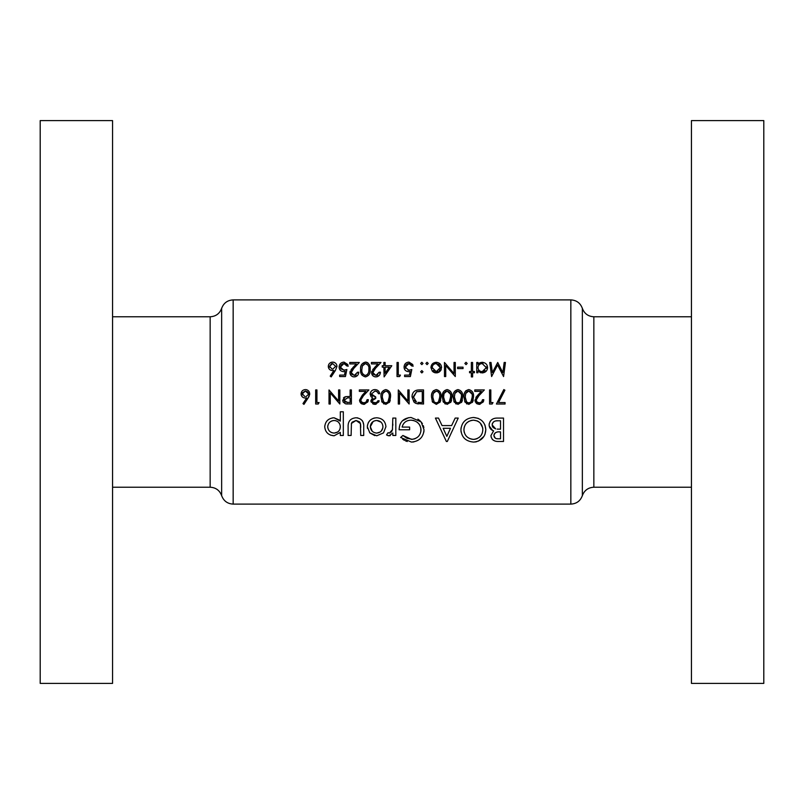 <?xml version="1.0" encoding="UTF-8"?>
<svg xmlns="http://www.w3.org/2000/svg" width="804" height="804" viewBox="0 0 804 804"><rect width="100%" height="100%" fill="white"/><g stroke="black" fill="none" stroke-linecap="round" stroke-linejoin="round"><path stroke-width="1.21" d="M344.856 402L343.991 400.231L347.66 397.849L350.122 397.879L350.122 402.563L344.856 402M384.634 402.673L385.789 402.925L383.659 402L382.232 396.975L382.764 393.437L385.789 391.025C388.503 391.87 389.659 393.859 389.267 396.975L387.93 402L385.789 402.925L386.945 402.683M467.616 402.673L468.762 402.925L466.632 402L465.214 396.975L465.747 393.437L468.762 391.025C471.476 391.87 472.641 393.859 472.249 396.975L470.913 402L468.762 402.925L469.918 402.683M456.793 402.673L457.938 402.925L455.818 402L454.391 396.975L454.923 393.437L457.938 391.025C460.652 391.87 461.818 393.859 461.426 396.975L460.089 402L457.938 402.925L459.094 402.683M445.969 402.673L447.114 402.925L444.994 402L443.567 396.975L444.099 393.437L447.114 391.025C449.828 391.87 450.994 393.859 450.602 396.975L449.265 402L447.114 402.925L448.27 402.683M435.145 402.673L436.291 402.925L434.17 402L432.743 396.975L433.276 393.437L436.291 391.025C439.004 391.87 440.17 393.859 439.778 396.975L438.441 402L436.291 402.925L437.446 402.683M416.472 402L413.266 396.804L416.643 391.739L422.281 391.387L422.281 402.563L417.969 402.382M112.56 120.6L112.56 683.4L40.2 683.4L40.2 120.6L112.56 120.6M691.44 402L691.44 683.4L763.8 683.4L763.8 120.6L691.44 120.6L691.44 402M363.72 435.477L363.72 427.155C364.122 421.517 361.569 418.392 356.061 417.778C350.484 418.271 347.83 421.346 348.122 426.994L348.122 435.477L351.117 435.477L351.438 423.406L356.041 420.482L360.433 423.567L360.725 435.477L363.72 435.477M395.819 435.477L395.819 418.08L392.824 418.08L392.442 429.678L389.397 433.085L387.94 432.783L386.523 434.964L389.035 435.778L392.824 433.014L392.824 435.477L395.819 435.477M446.371 441.476L447.305 441.476L458.22 418.08L455.175 418.08L451.627 425.577L442.049 425.577L438.502 418.08L435.416 418.08L446.371 441.476M503.515 441.476L503.515 418.08L497.033 418.08C492.36 418.18 489.726 420.462 489.123 424.924C489.234 427.889 490.731 429.869 493.606 430.864L490.922 435.597C491.535 439.718 494.148 441.677 498.771 441.476L503.515 441.476M473.667 442.079C481.254 441.215 485.304 437.085 485.817 429.678C485.204 422.281 481.083 418.211 473.486 417.477C465.787 418.18 461.596 422.281 460.923 429.788C461.556 437.326 465.807 441.416 473.667 442.079M400.623 437.456L411.457 442.079C419.226 441.406 423.417 437.306 424.02 429.788L421.145 421.899L411.035 417.477C403.337 418.04 399.367 422.14 399.126 429.778L409.618 429.778L409.618 427.085L402.121 427.085C403.236 422.693 406.151 420.391 410.854 420.18C417.015 420.673 420.402 423.909 421.025 429.879C420.562 435.547 417.397 438.713 411.517 439.376L402.894 435.477L400.623 437.456M343.318 435.477L343.318 411.779L340.323 411.779L340.323 421.115L334.082 417.778C328.404 418.261 325.278 421.276 324.726 426.823C325.308 432.311 328.444 435.296 334.142 435.778L340.323 432.381L340.323 435.477L343.318 435.477M376.764 435.778L383.498 432.894L385.92 426.733C385.438 421.246 382.382 418.261 376.764 417.778C371.076 418.17 367.93 421.155 367.317 426.733L369.83 432.914L376.764 435.778M498.55 402.563L504.902 390.181L503.817 389.578L496.42 404.01L505.073 404.01L505.073 402.563L498.55 402.563L498.842 402M490.822 402.563L490.822 389.94L489.566 389.94L489.566 404.01L492.169 404.01L492.993 402.563L490.822 402.563M479.204 404.372L483.214 402L483.787 399.678L482.531 399.678L481.586 402L479.264 402.925L477.013 402L476.219 400.07L478.872 395.759L484.33 389.94L474.772 389.94L474.772 391.387L481.325 391.387L477.797 395.136L474.953 400.191L475.345 402L479.204 404.372L476.923 403.769M468.802 404.372L472.581 402L473.506 396.965C473.928 392.995 472.36 390.523 468.802 389.578C465.214 390.503 463.596 392.965 463.948 396.965L464.963 402L468.802 404.372M457.978 404.372L461.757 402L462.682 396.965C463.104 392.995 461.536 390.523 457.978 389.578C454.391 390.503 452.773 392.965 453.124 396.965L454.149 402L457.978 404.372M447.155 404.372L450.943 402L451.868 396.965C452.28 392.995 450.712 390.523 447.155 389.578C443.567 390.503 441.949 392.965 442.3 396.965L443.326 402L447.155 404.372M436.341 404.372L440.12 402L441.044 396.965C441.456 392.995 439.888 390.523 436.341 389.578C432.743 390.503 431.125 392.965 431.477 396.965L432.502 402L436.341 404.372M423.547 404.01L423.547 389.94L419.185 389.94C414.653 389.99 412.261 392.272 412 396.794L413.889 402L416.241 403.507L423.547 404.01M409.115 404.01L409.115 389.94L407.849 389.94L407.849 400.985L398.292 389.94L398.292 404.01L399.548 404.01L399.548 392.935L409.115 404.01M385.83 404.372L389.608 402L390.533 396.965C390.945 392.995 389.377 390.523 385.83 389.578C382.232 390.503 380.614 392.965 380.975 396.965L381.99 402L385.83 404.372M374.976 404.372L378.744 402L379.166 400.764L377.91 400.764L377.166 402L374.965 402.925L372.644 402L372.131 400.724L375.739 398.422L375.739 396.975L371.408 394L374.996 391.025L377.347 391.779L378.443 393.729L379.709 393.729C379.227 391.116 377.659 389.739 375.016 389.578C372.111 389.749 370.493 391.257 370.152 394.121L370.986 396.623L372.513 397.819L370.875 400.714L371.136 402L374.976 404.372L373.78 404.211M363.76 404.372L367.77 402L368.343 399.678L367.086 399.678L366.142 402L363.82 402.925L361.569 402L360.765 400.07L363.428 395.759L368.885 389.94L359.328 389.94L359.328 391.387L365.87 391.387L362.353 395.136L359.509 400.191L359.901 402L363.76 404.372L361.478 403.769M351.388 404.01L351.388 389.94L350.122 389.94L350.122 396.432L345.539 396.663L342.735 400.231L343.117 402L345.429 403.799L351.388 404.01M339.841 404.01L339.841 389.94L338.584 389.94L338.584 400.985L329.017 389.94L329.017 404.01L330.283 404.01L330.283 392.935L339.841 404.01M316.937 402.563L316.937 389.94L315.671 389.94L315.671 404.01L318.273 404.01L319.098 402.563L316.937 402.563M303.952 404.372L308.143 397.95L309.721 393.859C309.51 391.257 308.083 389.829 305.46 389.578C302.776 389.789 301.309 391.226 301.058 393.89C301.279 396.432 302.676 397.829 305.239 398.06L306.696 397.92L302.977 403.608L303.952 404.372L302.977 403.608M476.752 372.754L478.018 372.754L478.018 370.845L482.179 372.935C485.505 372.584 487.304 370.825 487.576 367.639C487.365 364.453 485.576 362.674 482.219 362.292L478.018 364.252L478.018 362.473L476.752 362.473L476.752 372.754M466.029 364.634L467.194 363.458L466.029 362.292L464.853 363.458L466.029 364.634L464.853 363.458L466.029 362.292L467.194 363.458L466.029 364.634M455.295 362.473L454.029 362.473L454.029 373.518L444.471 362.473L444.471 376.543L445.728 376.543L445.728 365.468L455.295 376.543L455.295 362.473M427.065 364.634L428.23 363.458L427.065 362.292L425.889 363.458L427.065 364.634L425.889 363.458L427.065 362.292L428.23 363.458L427.065 364.634M421.829 364.634L423.004 363.458L421.829 362.292L420.653 363.458L421.829 364.634L420.653 363.458L421.829 362.292L423.004 363.458L421.829 364.634M399.628 376.543L400.452 375.096L398.292 375.096L398.292 362.473L397.025 362.473L397.025 376.543L399.628 376.543M379.166 372.212L375.91 375.458L372.855 372.604L375.518 368.292L380.975 362.473L371.408 362.473L371.408 363.91L377.96 363.91L374.443 367.669L371.589 372.714C371.79 375.277 373.207 376.674 375.84 376.905C378.704 376.594 380.232 375.026 380.433 372.212L379.166 372.212L379.026 373.056M357.519 372.212L354.262 375.458L351.207 372.604L353.871 368.292L359.328 362.473L349.77 362.473L349.77 363.91L356.313 363.91L352.795 367.669L349.951 372.714C350.142 375.277 351.559 376.674 354.192 376.905C357.056 376.594 358.594 375.026 358.785 372.212L357.519 372.212L357.388 373.056M331.188 376.905L335.389 370.483L336.956 366.393C336.806 363.84 335.379 362.413 332.695 362.112C329.952 362.383 328.484 363.82 328.303 366.423C328.464 368.905 329.851 370.292 332.474 370.584L333.931 370.453L330.213 376.141L331.188 376.905M339.66 376.543L345.439 376.543L346.876 369.508L343.78 370.222L340.383 367.116L343.961 363.549L347.057 366.081L348.323 366.081L344.032 362.112C340.906 362.413 339.278 364.061 339.127 367.066C339.218 369.82 340.695 371.347 343.549 371.669L345.207 371.398L344.454 375.096L339.66 375.096L339.66 376.543M370.152 369.498C370.614 365.599 369.046 363.137 365.448 362.112C361.8 363.117 360.182 365.579 360.584 369.498C360.192 373.428 361.81 375.9 365.448 376.905C369.046 375.87 370.614 373.398 370.152 369.498M384.111 376.905L391.799 365.719L385.126 365.719L385.126 362.473L383.86 362.473L383.86 365.719L382.232 365.719L382.232 367.157L383.86 367.157L384.111 376.905M404.603 376.543L410.372 376.543L411.819 369.508L408.713 370.222L405.327 367.116L408.894 363.549L412 366.081L413.266 366.081L408.965 362.112C405.849 362.413 404.211 364.061 404.06 367.066C404.161 369.82 405.638 371.347 408.492 371.669L410.151 371.398L409.387 375.096L404.603 375.096L404.603 376.543M421.829 372.935L423.004 371.76L421.829 370.584L420.653 371.76L421.829 372.935L420.653 371.76L421.829 370.584L423.004 371.76L421.829 372.935L420.653 371.76L421.829 370.584M436.25 372.935L440.17 371.227L441.577 367.579C441.366 364.403 439.587 362.634 436.25 362.292C432.934 362.634 431.165 364.393 430.934 367.579L432.351 371.237L436.25 372.935M463.044 368.604L463.044 367.157L457.637 367.157L457.637 368.604L463.044 368.604M472.611 376.905L472.611 372.754L474.41 372.754L474.41 371.488L472.611 371.488L472.611 362.473L471.345 362.473L471.345 371.488L469.546 371.488L469.546 372.754L471.345 372.754L471.345 376.905L472.611 376.905M505.435 362.473L504.168 362.473L502.822 372.614L497.726 362.473L492.36 372.594L491.013 362.473L489.747 362.473L491.616 376.543L497.596 364.996L503.575 376.543L505.435 362.473M493.304 440.21L492.37 439.396M492.279 439.296L491.073 436.934M492.641 430.512L489.194 425.909M489.123 424.924L489.274 423.487M490.118 421.457L490.52 420.904M494.138 418.462L495.565 418.17M494.038 434.703L493.917 435.637C494.53 432.793 496.48 431.537 499.766 431.879L500.52 431.879L500.52 438.783L498.379 438.783C495.777 438.964 494.289 437.909 493.917 435.637L495.304 438.17M497.143 438.713L498.379 438.783M499.766 431.879L498.993 431.889M497.194 432.06L495.837 432.502M495.616 432.622L494.822 433.286M494.42 433.818L494.058 434.652M493.143 427.507L495.646 428.894L492.118 424.864C492.782 421.798 494.822 420.432 498.219 420.783L500.52 420.783L500.52 429.175L497.163 429.105M492.249 423.879L492.299 426.08M492.37 426.281L493.133 427.487M498.219 420.783L496.148 420.884M496.128 420.884L495.244 421.045M495.103 421.085L494.148 421.477M494.108 421.497L493.314 422.1M492.671 422.914L492.279 423.808M333.931 370.453L332.474 370.584M330.816 370.272L330.183 369.93M330.092 369.87L329.228 369.076M328.575 367.971L328.364 367.207M328.374 365.579L328.947 364.101M330.333 362.765L330.967 362.443M330.987 362.433L331.811 362.192M333.58 362.192L334.414 362.453M336.956 366.393L335.389 370.483M332.132 369.096L329.56 366.343L329.811 367.448M329.56 366.343L332.625 363.549L331.469 363.75L329.56 366.343M332.625 363.549L335.7 366.343L332.625 363.549M335.7 366.343L332.735 369.147L335.7 366.343M345.207 371.398L343.549 371.669M340.353 370.363L339.75 369.569M339.127 367.066C339.348 363.991 340.976 362.343 344.032 362.112L347.901 364.584M347.057 366.081L343.961 363.549L342.202 364.001M341.368 364.634L340.856 365.297M340.444 366.443L340.615 368.363M340.896 368.885L344.574 370.162M344.996 370.091L346.876 369.508M351.951 374.463L354.926 375.398M355.549 375.227L356.202 374.865M356.001 376.553L355.127 376.815M353.348 376.835L352.534 376.614M351.157 375.689L350.021 373.528M350.001 371.981L350.182 371.267M351.057 369.689L351.79 368.775M353.871 368.292L352.293 370.051M351.72 370.825L351.459 371.347M351.268 371.961L351.438 373.709M366.091 362.152L366.714 362.302M367.277 362.534L368.071 363.036M369.619 365.388L369.78 365.91M369.8 365.991L370.001 367.086M362.041 375.187L361.589 374.503M360.895 372.664L360.755 371.93M360.664 367.77L360.755 367.076M360.755 367.046L361.016 365.88M361.117 365.549L361.468 364.745M368.865 370.513L368.885 369.508C369.307 372.564 368.142 374.553 365.398 375.458L365.89 375.418M367.227 374.815L368.614 372.493M368.654 372.282L368.835 370.935M364.905 375.408L365.398 375.458C362.674 374.523 361.488 372.533 361.85 369.508L362.383 365.971L361.85 369.508M362.654 373.659L363.197 374.453M362.815 365.056L362.383 365.971L365.398 363.549L363.699 364.101M368.101 365.217L365.398 363.549C368.162 364.473 369.317 366.453 368.885 369.508L368.865 368.493M368.594 366.443L368.373 365.76M373.589 374.463L376.573 375.398M377.187 375.227L377.84 374.865M377.639 376.553L376.764 376.815M374.996 376.835L374.182 376.614M372.795 375.689L371.669 373.528M371.649 371.981L371.83 371.267M372.704 369.689L373.438 368.775M375.518 368.292L373.94 370.051M373.368 370.825L373.106 371.347M372.915 371.961L373.086 373.709M385.126 367.157L389.317 367.157L385.126 373.267L385.126 367.157M410.151 371.398L408.492 371.669M405.296 370.363L404.693 369.569M404.06 367.066C404.281 363.991 405.919 362.343 408.965 362.112L412.844 364.584M412 366.081L408.894 363.549L407.136 364.001M406.311 364.634L405.799 365.297M405.377 366.443L405.548 368.343M408.06 370.182L409.517 370.162M410.321 370.001L411.819 369.508M418.452 403.92L417.336 403.779M415.578 403.226L414.975 402.894M412.11 395.377L412.331 394.392M419.427 402.523L421.296 402.563M417.598 391.538L416.643 391.739L413.306 397.618M414.351 400.382L415.628 401.568M420.663 391.387L418.643 391.437M440.713 393.548L440.893 394.513M440.763 400.201L440.612 400.784M440.441 401.296L439.818 402.492M432.673 402.291L432.21 401.417M431.557 395.277L431.647 394.513M431.658 394.483L431.919 393.287M431.969 393.146L432.401 392.131M432.783 391.488L433.537 390.633M439.084 401.106L439.557 399.729M439.738 398.292L439.758 396M432.803 395.618L432.894 399.045M433.436 400.905L434.552 402.332M433.718 392.503L433.024 394.292M437.245 391.186L434.532 391.618M439.517 394.04L439.235 393.176M439.095 392.865L438.09 391.648M451.536 393.548L451.707 394.513M451.587 400.201L451.436 400.784M451.265 401.296L450.642 402.492M445.406 404L444.803 403.658M443.496 402.291L443.034 401.417M442.3 396.965L443.215 392.141M449.908 401.106L450.381 399.729M450.562 398.292L450.582 396M443.627 395.618L443.707 399.045M444.26 400.905L445.366 402.332M444.542 392.503L443.848 394.292M450.34 394.04L447.114 391.025L445.356 391.618M462.36 393.548L462.531 394.513M462.411 400.201L462.26 400.784M462.089 401.296L461.466 402.492M456.23 404L455.617 403.658M454.32 402.291L453.858 401.417M460.732 401.106L461.205 399.729M461.385 398.292L461.406 396M454.451 395.618L454.531 399.045M455.084 400.905L456.19 402.332M455.365 392.503L454.672 394.292M461.164 394.04L457.938 391.025L456.169 391.618M473.184 393.548L473.355 394.513M473.234 400.201L473.084 400.784M472.913 401.296L472.29 402.492M467.054 404L466.441 403.658M465.144 402.291L464.682 401.417M464.029 395.277L464.119 394.513M464.119 394.483L464.39 393.287M464.441 393.146L464.873 392.131M465.255 391.488L466.008 390.633M471.546 401.106L472.028 399.729M472.209 398.292L472.229 396M465.275 395.618L465.355 399.045M465.908 400.905L467.013 402.332M466.189 392.503L465.486 394.292M471.988 394.04L468.762 391.025L466.993 391.618M477.375 402.322L479.908 402.874M480.531 402.703L481.274 402.281M482.38 400.553L482.531 399.678M483.787 399.678L483.636 400.884M483.505 401.327L479.827 404.332M476.269 403.266L474.953 400.191M475.888 397.407L477.797 395.136M478.872 395.759L477.053 397.829M476.732 398.292L476.46 398.824M476.28 399.427L476.269 400.613M492.993 402.563L492.169 404.01M484.943 425.025L485.817 429.678L484.953 434.331M484.943 434.351L484.219 435.879M483.887 436.441L478.45 441.105M476.862 441.657L474.913 442.019M461.134 432.16L460.983 431.145M460.923 429.788L461.064 427.818M473.486 417.477L478.269 418.371M472.601 439.336L473.566 439.376C467.606 438.763 464.39 435.567 463.918 429.798L463.958 430.733M464.089 431.668L464.3 432.562M469.204 438.341L471.646 439.185M463.958 428.864L463.918 429.798C464.35 423.969 467.566 420.763 473.566 420.18L472.591 420.221M471.636 420.361L470.913 420.522M469.023 421.256L466.702 422.934M466.632 422.994L465.446 424.472M464.34 426.844L464.079 427.949M477.204 420.914L473.566 420.18C479.355 420.834 482.44 424.009 482.822 429.688C482.511 435.376 479.425 438.612 473.566 439.376L474.541 439.326M482.792 428.823L482.681 427.889M482.641 427.698L480.239 423.065M480.179 422.994L478.822 421.839M478.742 421.778L477.224 420.924M475.335 439.195L477.234 438.582M479.063 437.497L480.3 436.381M481.134 435.336L482.209 433.266M482.782 430.612L482.822 429.688M446.843 436.361L443.155 428.281L450.481 428.281L446.843 436.361M407.256 441.507L405.467 440.853M404.392 440.321L402.663 439.195M402.894 435.477L406.834 438.22M407.115 438.351L412.482 439.326M413.929 439.054L415.236 438.602M418.512 436.321L419.487 435.054M420.844 431.708L420.824 427.959M420.251 426.13L419.296 424.432M418.783 423.758L417.065 422.15M414.01 420.633L412.814 420.351M411.849 420.221L410.854 420.18C406.211 420.341 403.296 422.643 402.121 427.085M399.126 429.778L399.156 428.663M399.809 425.065L400.693 423.015M402.231 420.914L408.623 417.658M417.899 419.165L420.17 420.864M421.145 421.899L422.412 423.678M423.336 425.668L423.859 427.688M423.969 431.004L423.798 432.2M413.949 441.868L412.723 442.029M390.312 435.597L389.699 435.738M388.362 435.708L387.719 435.537M387.94 432.783L390.01 432.964M391.096 432.271L392.05 430.823M392.05 430.803L392.593 428.984M392.814 425.346L392.824 424.009M340.323 432.381L339.961 433.225M334.142 435.778L330.524 435.125M324.726 426.823L324.766 425.929M326.997 420.894L327.479 420.391M332.253 417.939L333.198 417.819M334.082 417.778L339.911 420.291M332.916 432.964L334.183 433.085C330.253 432.723 328.102 430.622 327.72 426.803L327.851 428.04M330.585 432.029L331.72 432.622M327.841 425.587L327.72 426.803C328.092 422.994 330.233 420.894 334.152 420.482L332.886 420.603M331.67 420.974L330.022 421.969M329.6 422.361L328.816 423.326M335.379 420.603L334.152 420.482C338.002 420.854 340.062 422.944 340.323 426.743L340.233 425.537M339.911 424.351L338.615 422.321M338.584 422.291L337.65 421.527M339.931 429.115L340.323 426.743C340.112 430.542 338.062 432.652 334.183 433.085L337.529 432.11M337.71 431.979L338.635 431.185M360.725 427.406L360.644 424.934M360.594 424.452L360.433 423.567M360.172 422.894L359.82 422.271M359.358 421.718L356.041 420.482L352.142 422.15M351.73 422.753L351.308 423.959M356.936 417.809L357.81 417.919M362.222 420.552L362.795 421.497M363.036 422.07L363.559 424.331M374.815 435.617L369.83 432.914M367.468 428.381L367.358 427.587M367.317 426.733L367.508 424.934M368.051 423.246L368.624 422.17M368.946 421.678L370.131 420.291M373.197 418.361L374.935 417.919M385.92 426.733L383.498 432.894M376.111 433.054L376.774 433.085C372.825 432.683 370.674 430.562 370.322 426.723L372.192 431.185M373.146 421.507L370.322 426.723C370.674 422.894 372.825 420.814 376.774 420.482L375.508 420.592M374.282 420.934L373.619 421.226M381.016 422.14L376.774 420.482C380.583 420.854 382.634 422.934 382.925 426.723L382.815 425.527M381.799 423.065L381.186 422.311M382.825 427.929L382.925 426.723C382.664 430.492 380.614 432.612 376.774 433.085L380.091 432.07M380.262 431.949L381.066 431.266M381.196 431.135L382.804 428.04M439.366 371.961L437.366 372.835M435.135 372.825L433.155 371.961M441.225 369.559L440.783 370.433M435.436 371.589L436.26 371.669L432.2 367.579L432.271 368.353M433.356 370.423L434.16 371.076M432.271 366.805L432.2 367.579C432.361 365.167 433.718 363.83 436.26 363.549L435.436 363.629M437.074 363.629L436.26 363.549L440.321 367.579L439.195 364.755M439.175 364.735L438.421 364.142M440.25 368.343L440.321 367.579L436.26 371.669L437.858 371.347M439.185 370.413L439.667 369.81M478.852 363.418L479.857 362.785M480.058 362.704L482.219 362.292M486.098 363.941L486.631 364.584M486.732 364.725L487.214 365.639M480.953 372.805L479.807 372.413M480.541 371.368L482.159 371.669C479.586 371.428 478.199 370.061 478.018 367.589L478.089 368.373M478.119 368.564L478.29 369.116M478.491 369.559L479.184 370.463M478.089 366.815L478.018 367.589C478.189 365.147 479.576 363.8 482.169 363.549L481.335 363.629M478.601 365.458L478.3 366.061M483.003 363.629L482.169 363.549L486.319 367.629L486.239 366.845M486.239 368.403L486.319 367.629L482.159 371.669L482.993 371.599M483.797 371.347L485.124 370.473M390.201 393.548L390.382 394.513M390.252 400.201L390.101 400.784M389.93 401.296L389.307 402.492M384.081 404L383.468 403.658M382.171 402.291L381.699 401.417M381.046 395.277L381.146 394.513M381.146 394.483L381.418 393.287M381.458 393.146L381.88 392.141M388.573 401.106L389.046 399.729M389.226 398.292L389.247 396M382.302 395.618L382.382 399.045M382.925 400.905L384.041 402.332M383.206 392.503L382.513 394.292M386.734 391.186L384.021 391.618M389.015 394.04L388.734 393.176M388.583 392.865L387.578 391.648M372.644 402L375.579 402.874M376.171 402.703L376.996 402.171M377.166 402L377.91 400.764M376.141 404.221L375.568 404.332M373.347 404.07L372.694 403.749M371.136 402L370.935 401.377M370.875 400.714L372.513 397.819L370.986 396.623M370.252 393.196L371.528 390.905M371.619 390.824L373.177 389.89M373.207 389.88L374.091 389.649M378.443 393.729L378.031 392.674M378.011 392.623L376.252 391.196M376.242 391.196L374.996 391.025L371.408 394L371.83 395.387M372.302 395.95L372.895 396.382M374.523 396.864L375.739 396.975M375.739 398.422L374.041 398.663M373.438 398.905L372.513 399.618M372.232 400.141L372.131 400.724M361.931 402.322L364.463 402.874M365.076 402.703L365.83 402.281M366.936 400.553L367.086 399.678M368.343 399.678L368.192 400.884M368.061 401.327L364.383 404.332M360.825 403.266L359.509 400.191M363.428 395.759L361.84 397.538M361.287 398.292L361.016 398.824M360.835 399.427L360.825 400.613M347.489 403.99L345.941 403.889M343.469 397.91L344.534 397.035M344.172 399.337L343.991 400.231L347.549 402.563M306.696 397.92L305.54 398.05M303.621 397.759L301.882 396.402M301.359 395.488L301.128 394.704M301.058 393.89C301.309 391.226 302.776 389.789 305.46 389.578M306.314 389.659L307.138 389.91M309.681 394.422L309.59 394.965M309.198 396.111L308.575 397.287M304.917 396.573L302.324 393.809L302.585 394.955M302.324 393.809L305.389 391.025L302.575 392.694L302.324 393.809M307.5 391.789L305.389 391.025L308.455 393.809L308.093 392.473M308.404 394.382L306.073 396.573M319.098 402.563L318.273 404.01M112.56 487.224L210.156 487.224L210.156 316.776C215.824 316.464 219.653 313.65 221.653 308.334L221.653 495.666C223.653 500.982 227.492 503.796 233.16 504.108L570.84 504.108L570.84 299.892L233.16 299.892L233.16 504.108M570.84 504.108C576.508 503.796 580.347 500.982 582.347 495.666L582.347 308.334C584.347 313.65 588.176 316.464 593.844 316.776L593.844 487.224L691.44 487.224M210.156 316.776L112.56 316.776M593.844 316.776L691.44 316.776M582.347 308.334C580.347 303.018 576.508 300.204 570.84 299.892M582.347 495.666C584.347 490.35 588.176 487.536 593.844 487.224M221.653 308.334C223.653 303.018 227.492 300.204 233.16 299.892M210.156 487.224C215.824 487.536 219.653 490.35 221.653 495.666"/></g></svg>
